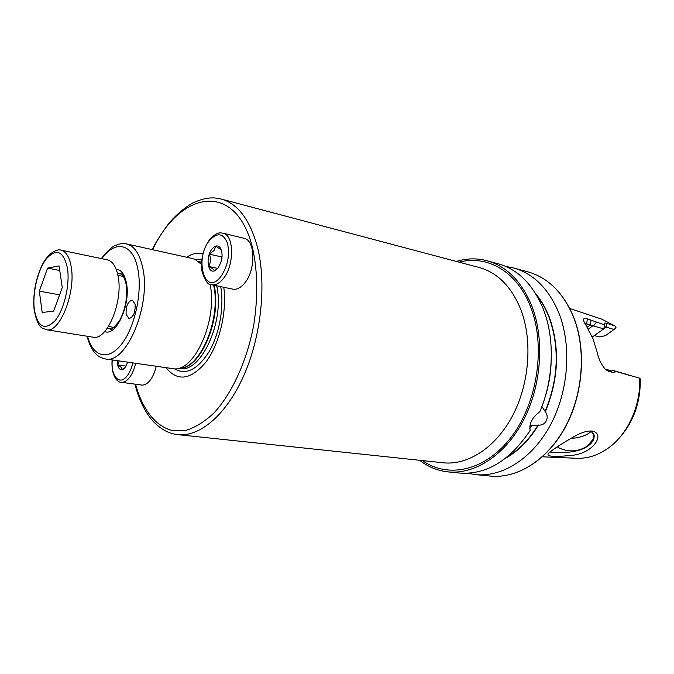 <?xml version="1.0" encoding="UTF-8"?>
<svg xmlns="http://www.w3.org/2000/svg" width="674" height="674" viewBox="0 0 674 674"><rect width="100%" height="100%" fill="white"/><g stroke="black" fill="none" stroke-linecap="round" stroke-linejoin="round"><path stroke-width="1.01" d="M574.787 436.171C582.075 432.169 588.065 430.501 592.766 431.166C605.783 434.359 592.446 454.2 570.861 455.405C553.186 457.25 545.755 456.517 548.569 453.198C553.278 449.179 562.015 443.5 574.787 436.171M549.959 452.01L554.517 452.608C558.426 452.911 563.759 452.709 570.499 451.993C584.754 450.291 594.999 443.298 594.131 435.126L590.828 430.956M186.656 257.249C192.225 253.593 197.684 252.371 203.017 253.601M210.069 284.285C217.677 318.743 195.586 370.077 174.659 368.914L105.321 358.93C126.038 364.71 151.212 305.743 142.837 268.269C139.863 254.056 134.429 245.943 126.543 243.921L192.183 258.471L194.879 259.347L201.467 264.309M541.913 406.481L545.325 411.721C549.799 417.695 545.586 425.85 538.408 425.075L531.946 425.404L529.756 426.128M570.794 438.378C577.669 438.125 583.65 436.449 588.747 433.348L591.41 431.242M594.131 435.126L593.567 433.685L593.213 439.212L587.105 446.18C577.896 452.01 568.157 452.423 557.887 447.41M505.786 266.449L513.63 267.974C533.496 273.636 548.56 288.607 558.83 312.888C571.822 345.459 568.688 390.701 550.7 424.527C532.704 458.379 502.349 477.394 475.499 474.622L467.621 473.249M456.281 261.411C466.619 258.277 476.872 258.049 487.041 260.728C506.814 266.365 521.786 281.563 531.946 306.316C544.777 339.519 541.458 385.814 523.336 420.466C505.188 455.161 474.808 474.664 448.067 471.893C437.62 470.772 428.116 466.897 419.582 460.283M487.041 260.728L498.263 263.787C518.079 269.432 533.092 284.538 543.295 309.096C555.005 338.525 553.809 379.015 539.84 411.696C532.098 417.594 528.879 423.836 530.177 430.425C509.78 460.755 486.266 474.959 459.651 473.047L448.067 471.893M618.361 439.027C633.004 423.179 640.317 403.591 640.3 380.262L640.005 378.257L616.668 371.66L612.523 372.427L605.985 369.891C601.722 365.578 598.723 359.478 596.979 351.601L592.935 338.618L583.903 321.346C582.875 318.659 584.013 317.833 587.307 318.861L604.62 324.919L604.266 323.983C604.03 322.964 604.974 322.787 607.08 323.453L614.915 325.921L616.103 327.867L614.022 329.451L604.367 326.587M639.651 378.283C640.89 405.546 627.865 434.157 608.411 447.999C597.964 455.43 587.13 458.851 575.899 458.261L542.401 456.804M535.855 293.94C541.273 300.385 545.721 308.035 549.2 316.873C560.077 347.22 558.788 378.839 545.325 411.721M135.112 304.21L132.315 300.09C127.883 301.354 125.819 306.114 126.122 314.362L128.953 318.549C133.385 317.26 135.432 312.483 135.112 304.21M538.408 425.075C529.225 440.097 518.264 451.167 505.525 458.295M569.774 308.498L601.579 319.088L614.915 325.921M627.393 374.736L640.005 378.257M594.46 335.677L599.565 336.857L605.362 335.711L614.022 329.451M605.134 369.116L608.942 370.127L611.925 370.127L626.879 374.39M588.259 329.165L592.817 325.812L584.779 323.343M592.261 337.017L603.786 328.887L592.817 325.812M604.62 324.919L603.786 328.887M616.668 371.66L611.925 370.127M612.523 372.427L608.942 370.127M587.307 318.861L586.717 323.756L585.495 324.666M590.988 319.998L590.416 324.885L587.121 327.32M593.701 325.812L596.305 322.349M223.776 287.276C227.113 311.835 219.463 343.942 206.084 361.904C191.012 379.866 177.734 381.872 166.234 367.937M46.388 329.721L93.046 337.194C106.753 341.078 123.376 301.64 118.127 276.441C116.231 266.702 112.625 261.167 107.318 259.844L61.073 250.164C66.145 251.453 69.532 257.08 71.233 267.056C75.96 292.853 59.48 333.563 46.388 329.721C43.743 327.791 38.561 331.237 34.163 310.2C32.731 294.597 35.385 279.575 42.117 265.135C48.528 251.983 58.149 248.706 61.073 250.164M53.659 311.093L42.201 312.509L39.311 291.143L47.584 268.109L59.076 265.918L62.261 287.528L53.659 311.093M59.59 294.841L39.311 291.143M59.759 270.501L47.584 268.109M156.191 366.454C154.784 372.478 152.61 377.28 149.67 380.869C147.016 383.961 144.354 385.351 141.666 385.039L121.202 382.276C123.848 382.579 126.485 381.164 129.113 378.03C132.028 374.39 134.193 369.512 135.609 363.404M124.867 367.852L122.104 369.681C122.415 368.349 120.932 366.766 117.655 364.92L119.231 360.986M127.715 362.241L125.027 367.65L123.039 369.377C119.382 370.489 117.436 367.591 117.2 360.683M126.055 366.142L117.655 364.92M222.117 256.255L221.325 256.861L221.704 259.482M243.937 238.267C255.665 239.944 255.96 270.889 244.165 283.695C240.382 288.009 236.591 289.828 232.808 289.146L211.594 284.757C215.335 285.422 219.084 283.56 222.85 279.171C234.569 266.129 234.426 234.763 222.841 233.145L243.937 238.267M217.475 268.682L214.281 270.855C214.256 269.777 212.377 268.303 208.628 266.415C210.743 262.767 210.996 258.681 209.403 254.157L214.029 250.509L215.815 246.17L221.392 249.978M217.871 268.227L215.023 270.594C207.634 274.655 205.351 256.668 212.158 248.841C215.073 245.488 217.71 245.033 220.061 247.484C223.338 253.744 222.614 260.661 217.871 268.227M217.727 268.404L208.628 266.415M221.325 256.861L209.403 254.157M520.968 309.989C511.608 286.821 497.707 272.658 479.248 267.511L221.249 199.057C237.871 203.725 249.919 219.673 257.417 246.92C266.677 283.206 261.394 335.425 244.072 374.946C226.742 414.527 199.942 437.14 177.776 434.637L443.214 462.785C467.891 465.498 495.912 447.502 512.695 415.504C529.452 383.523 532.671 340.766 520.968 309.989M459.112 262.161C487.277 254.629 517.329 271.563 530.758 307.243C545.814 345.813 537.726 401.797 511.911 436.196C486.173 470.789 448.395 479.046 422.497 460.586M117.512 273.526L121.522 274.116M152.678 249.717C180.48 190.161 236.355 180.607 252.615 248.251C257.62 271.015 258.049 296.29 253.913 324.068C247.274 360.194 232.286 393.127 214.121 412.808C204.862 421.528 195.561 427.358 186.192 430.29L172.78 430.652C155.652 426.684 142.374 409.287 135.541 384.214M194.837 259.33L201.888 259.212M198.35 261.327L201.568 262.237M214.113 285.271C222.134 319.063 199.917 370.329 179.141 368.215M216.674 285.801C225.133 321.068 200.625 373.977 179.545 368.442L178.61 368.299M213.607 285.169C221.493 318.591 199.9 369.344 179.225 368.206M101.884 258.706C115.305 239.236 133.334 243.306 137.943 269.625C142.475 292.861 134.64 327.935 121.295 344.532C108.008 361.416 92.852 356.74 87.561 336.318M111.404 328.929L107.444 328.053M116.223 269.373C121.253 269.701 124.656 274.251 126.434 283.004C130.983 304.328 116.038 337.118 104.765 331.465M513.63 267.974L527.953 271.875C547.844 277.545 562.959 292.39 573.279 316.426C586.346 348.652 583.313 393.321 565.41 426.701C547.49 460.115 517.169 478.86 490.268 476.088C517.329 478.86 547.659 460.064 565.57 426.709C583.457 393.389 586.498 348.803 573.448 316.578M551.105 362.949C550.591 375.376 548.358 387.483 544.398 399.278M536.925 295.751C541.77 301.851 545.78 308.962 548.965 317.058C559.791 347.295 558.51 378.788 545.106 411.536M531.946 425.404L529.705 428.757M538.197 424.89C529.503 439.128 519.165 449.828 507.177 456.989M603.997 328.508L606.086 326.983L607.08 323.453M608.824 371.441L605.235 369.141M628.926 375.41L628.202 375.157M198.889 261.63L201.518 263.079M198.822 261.588L201.518 262.944M220.718 286.644C224.307 306.552 219.572 333.453 209.344 351.264C197.76 369.563 186.184 375.443 174.617 368.914M34.374 309.804C37.761 327.219 44.644 330.875 55.024 320.773C64.114 309.939 70.088 284.731 67.459 268.092C63.457 250.922 56.397 247.863 46.287 258.934C37.634 270.148 32.184 293.527 34.374 309.804M132.829 363C131.523 368.476 129.56 372.857 126.948 376.143C119.306 386.076 110.57 375.94 112.297 359.958M209.648 240.298C217.314 232.151 223.246 233.086 227.458 243.103C230.036 255.311 227.711 266.634 220.474 277.065C204.694 296.964 193.994 258.605 209.648 240.298M110.696 329.055L110.182 329.038C110.106 331.01 113.173 328.339 119.374 321.035C125.591 309.223 127.816 296.787 126.038 283.746C122.803 271.673 120.267 274.149 120.419 273.577L120.907 273.745M134.969 384.138C138.852 399.792 145.003 412.294 153.411 421.638C163.31 431.461 170.682 433.778 177.776 434.637M87.013 336.225C90.619 348.972 94.368 352.325 95.893 353.892C98.202 356.394 101.344 358.079 105.321 358.93M475.499 474.622L490.268 476.088M527.953 271.875C547.945 277.595 563.102 292.474 573.422 316.51M593.213 439.212L593.76 434.781M101.336 258.589C107.806 250.425 112.718 245.959 116.063 245.201C119.862 243.6 123.359 243.171 126.543 243.921M152.257 249.624C154.969 243.659 160.033 235.546 167.43 225.259C176.622 213.178 190.279 203.708 194.811 202.048C207.044 196.909 214.399 197.372 221.249 199.057M114.117 327.438L108.48 326.486M123.527 276.475L117.916 275.354M123.864 368.594L123.039 369.377M112.103 359.933C110.915 377.507 118.632 382.832 121.202 382.276M222.841 233.145C221.198 233.322 218.216 230.432 209.622 239.615C203.27 248.765 200.675 259.153 201.838 270.788C204.955 280.755 208.207 285.414 211.594 284.757M215.663 270.013L215.023 270.594M220.777 249.203L220.061 247.484"/></g></svg>
